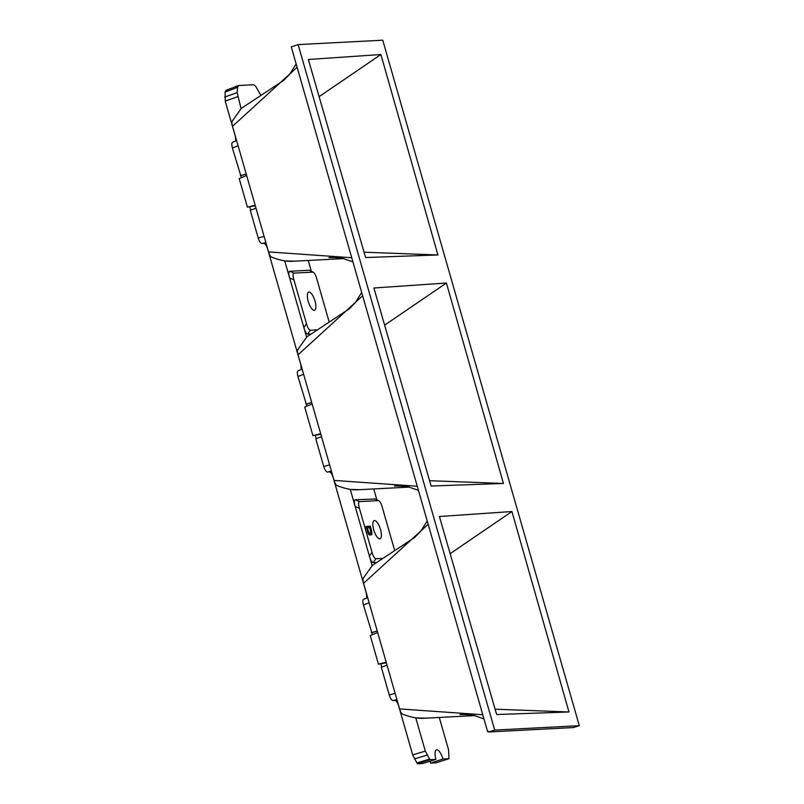 <?xml version="1.0" encoding="UTF-8"?>
<svg xmlns="http://www.w3.org/2000/svg" width="804" height="804" viewBox="0 0 804 804"><rect width="100%" height="100%" fill="white"/><g stroke="black" fill="none" stroke-linecap="round" stroke-linejoin="round"><path stroke-width="1.21" d="M435.949 759.388L429.929 759.71L417.397 763.8L422.713 763.529L435.949 759.388A9.859 3.397 -107.8 0 1 436.542 749.8A9.859 3.397 -107.8 0 1 442.944 759.026L448.964 758.715L435.909 762.835L430.592 763.117A11.105 3.829 72.2 0 0 429.999 761.247M225.944 90.37L238.275 85.606M226.115 90.339L225.1 92.088L225.231 101.113L235.311 136.248L235.753 141.012M232.728 142.187L236.647 140.66M232.879 142.167C231.652 142.499 231.492 144.439 232.406 147.986L238.105 145.755M241.401 177.674L232.406 147.986M249.783 206.889L250.707 210.125M264.094 236.406L258.205 237.964L250.275 210.286L256.004 208.176M258.205 237.964C259.32 241.491 260.566 243.361 261.953 243.562L265.853 242.527M265.963 242.908L261.953 243.562M263.903 243.451C265.29 243.652 266.536 245.521 267.652 249.049L300.827 364.755L301.269 369.508M298.244 370.694L302.163 369.167M298.405 370.674C297.168 371.006 297.008 372.945 297.932 376.483L303.631 374.262M306.927 406.171L297.932 376.483M315.299 435.396L316.233 438.632M329.62 464.903L323.731 466.461L315.791 438.793L321.52 436.683M323.731 466.461C324.846 469.998 326.092 471.868 327.479 472.059L331.379 471.023M331.489 471.415L327.479 472.059M329.429 471.958C330.816 472.159 332.062 474.018 333.178 477.556L366.353 593.262L366.795 598.015M363.77 599.201L367.689 597.663M363.931 599.171C362.694 599.503 362.534 601.442 363.448 604.99L369.147 602.759M372.443 634.678L363.448 604.99M380.825 663.903L381.749 667.139M395.136 693.41L389.257 694.968L381.317 667.3L387.046 665.179M389.257 694.968C390.362 698.505 391.618 700.364 393.005 700.565L396.895 699.53M397.005 699.912L393.005 700.565M394.945 700.465C396.332 700.656 397.578 702.525 398.694 706.053L412.703 754.906L417.397 763.8M308.977 292.033A9.547 3.286 72.2 0 0 308.786 292.063A9.547 3.286 72.2 0 0 308.294 301.621A9.547 3.286 72.2 0 0 314.223 310.314A9.547 3.286 72.2 0 0 314.615 310.223A9.547 3.286 72.2 0 0 314.816 300.435A9.547 3.286 72.2 0 0 308.977 292.033M293.902 279.832C292.777 275.913 292.787 273.672 293.912 273.109L289.661 271.27C288.536 271.842 288.536 274.084 289.651 277.993L293.902 279.832L306.485 323.71L303.882 327.62L284.727 260.838M309.801 270.496L312.917 272.124L293.912 273.109M329.198 322.143L316.726 278.646C315.59 274.737 314.324 272.556 312.917 272.124L313.309 272.194M306.595 337.097L303.882 327.62C305.007 331.539 306.284 333.71 307.691 334.152L310.284 330.233L316.535 329.911M310.284 330.233C308.877 329.801 307.61 327.62 306.485 323.71M309.118 270.265L289.661 271.27M311.329 271.249L308.233 260.446M307.691 334.152L310.304 334.012M305.862 404.161L311.721 402.482M376.855 499.746L373.759 488.953M375.327 499.003L355.187 499.776C354.061 500.339 354.061 502.58 355.177 506.5L359.418 508.339L372.001 552.207L369.408 556.127L372.121 565.594M350.253 489.334L369.408 556.127C370.533 560.036 371.8 562.217 373.217 562.649L375.82 562.519M371.388 632.658L377.247 630.989M429.929 759.71L425.316 751.107L415.779 717.841M439.285 717.459L448.582 749.901L448.964 758.715M442.944 759.026L430.592 763.117M429.748 759.066L417.135 762.865M371.86 632.637L377.277 631.1M359.418 508.339C358.303 504.42 358.303 502.178 359.428 501.616L355.187 499.776M374.634 498.761L378.433 500.621L359.428 501.616M394.714 550.65L382.242 507.153C381.116 503.234 379.85 501.063 378.433 500.621L378.835 500.691M373.217 562.649L375.81 558.74L382.061 558.408M375.81 558.74C374.403 558.298 373.126 556.127 372.001 552.207M379.749 538.821A9.547 3.286 72.2 0 0 380.141 538.73A9.547 3.286 72.2 0 0 380.342 528.942A9.547 3.286 72.2 0 0 374.503 520.54A9.547 3.286 72.2 0 0 374.312 520.57A9.547 3.286 72.2 0 0 373.82 530.127A9.547 3.286 72.2 0 0 379.749 538.821M366.473 526.359L365.941 526.53L368.785 534.429L369.699 535.032L371.79 534.559L371.76 531.303L370.282 526.158L366.473 526.359L368.332 532.57L367.8 532.74M369.699 535.032L371.448 534.801M369.227 534.841L370.232 534.861M368.785 534.429L369.317 534.258L368.332 532.57M368.212 533.585L368.745 533.414M367.418 531.675L367.951 531.504M370.162 527.474L371.337 533.283L369.478 533.374L368.433 531.474L367.327 527.615L370.162 527.474L369.629 527.645L370.734 531.494L371.267 531.323M370.734 531.494L370.714 533.534M367.368 527.756L369.629 527.645M370.905 532.359L371.438 532.188M370.925 533.012L371.458 532.841M370.805 533.454L371.337 533.283M241.079 108.59L237.14 92.651L237.582 87.264L238.597 85.515L253.722 84.732L255.692 86.319L260.948 95.515M240.346 175.654L246.195 173.986M240.818 175.634L246.225 174.096M306.344 404.131L311.751 402.593M494.701 730.082L579.302 725.69L382.744 40.2L298.133 44.592L494.701 730.082L488.872 731.962L573.403 727.57L579.302 725.69M446.421 283.018L373.89 288.003L431.125 486.028L503.445 483.465L446.421 283.018L384.624 325.158M511.947 511.525L439.406 516.51L496.651 714.535L568.961 711.972L511.947 511.525L450.15 553.665M437.919 254.968L380.895 54.521L308.364 59.496L365.599 257.531L437.919 254.968L364.061 252.195M319.108 96.651L380.895 54.521M255.159 205.231L247.401 207.141L255.32 205.794M247.401 207.141L239.21 178.578L246.637 175.503M271.822 257.139C270.677 256.999 269.581 255.26 268.546 251.903L232.527 126.308C231.632 122.781 231.703 120.972 232.738 120.871M232.527 126.308L297.128 67.285M268.546 251.903L351.74 257.742M488.792 731.68L487.656 731.74L488.711 731.389L488.872 731.962M298.133 44.592L291.279 46.903L487.656 731.74M338.514 257.602L328.947 257.511M295.39 261.189L285.48 260.928M404.04 486.108L394.473 486.008M360.906 489.686L351.006 489.425M337.348 485.636C336.193 485.505 335.097 483.757 334.062 480.41L417.256 486.239M336.997 485.576L336.946 485.556C345.529 488.932 352.886 490.319 359.036 489.696M334.062 480.41L298.053 354.815C297.158 351.288 297.229 349.479 298.254 349.378M298.053 354.815L362.644 295.792M320.685 433.738L312.917 435.647L320.846 434.301M312.917 435.647L304.726 407.085L312.153 404M503.445 483.465L429.587 480.702M469.566 714.615L459.999 714.515M426.432 718.193L416.532 717.932M402.864 714.143C401.719 714.012 400.623 712.264 399.588 708.917L482.782 714.746M402.513 714.083L402.462 714.063C411.045 717.439 418.412 718.816 424.552 718.203M399.588 708.917L363.569 583.322C362.684 579.795 362.755 577.976 363.78 577.885M363.569 583.322L428.17 524.288M386.201 662.235L378.443 664.144L386.362 662.797M378.443 664.144L370.252 635.582L377.679 632.507M568.961 711.972L495.103 709.208M427.095 755.107L414.482 758.906M425.316 751.107L412.703 754.906M237.672 96.721L225.231 101.113M237.14 92.651L224.698 97.053M237.582 87.264L225.1 92.088M375.026 498.852L378.694 500.651M309.5 270.345L313.178 272.144M296.163 63.938L289.792 74.129L283.671 80.41L241.351 108.329L232.145 121.293M295.38 261.119L343.921 258.597M331.298 257.25L342.594 258.295L352.926 261.893M293.51 261.189C287.37 261.813 280.003 260.436 271.42 257.049M360.906 489.616L409.447 487.093M396.824 485.757L408.12 486.792L418.452 490.4M361.689 292.435L355.318 302.636L349.187 308.907L306.877 336.826L297.671 349.8M426.432 718.123L474.963 715.6M462.34 714.253L473.636 715.299L483.968 718.907M427.205 520.942L420.844 531.132L414.713 537.414L372.403 565.333L363.197 578.307"/></g></svg>
